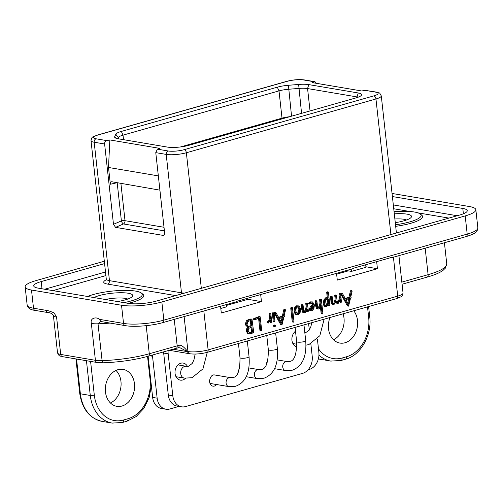 <?xml version="1.0" encoding="UTF-8"?>
<svg xmlns="http://www.w3.org/2000/svg" width="503" height="503" viewBox="0 0 503 503"><rect width="100%" height="100%" fill="white"/><g stroke="black" fill="none" stroke-linecap="round" stroke-linejoin="round"><path stroke-width="0.75" d="M164.406 230.877L123.474 223.954A2.886 1.176 66.7 0 1 121.393 220.905A2.886 0.629 173.7 0 1 125.008 220.679A2.886 2.232 -80.4 0 1 123.474 223.954L115.558 227.362L113.483 224.307L104.611 143.99C104.561 142.236 105.303 141.11 106.856 140.62L109.849 139.935L108.51 167.474L110.364 184.249C110.27 182.539 110.779 181.709 111.886 181.765L159.916 190.165M115.558 227.362L163.167 235.404L164.45 234.593M109.849 139.935L159.621 148.347L157.376 149.158L155.773 152.635L164.638 232.952L163.915 235.259L163.167 235.404M123.977 302.636A30.274 6.621 -6.3 0 0 141.921 293.595A30.274 6.621 -6.3 0 0 141.349 293.035L142.751 294.104A31.588 6.91 173.7 0 1 143.355 294.689A31.588 6.91 173.7 0 1 128.202 303.353M395.509 224.772A30.274 6.621 -6.3 0 0 420.156 213.945L421.564 215.02A31.588 6.91 173.7 0 1 395.679 226.331M104.58 263.603L41.202 281.579A20.183 4.414 -6.3 0 0 33.745 285.924A20.183 4.414 -6.3 0 0 38.197 288.137L128.227 303.353A20.183 4.414 -6.3 0 0 156.439 301.058L459.792 215.007A20.183 4.414 -6.3 0 0 467.243 210.663A20.183 4.414 -6.3 0 0 462.798 208.449L392.39 196.547M104.316 261.233L35.801 280.668A28.834 6.306 -6.3 0 0 25.15 286.873A28.834 6.306 -6.3 0 0 31.5 290.036L33.506 308.213A28.834 6.306 173.7 0 1 27.156 305.051L25.15 286.873M392.051 193.46L469.494 206.551A28.834 6.306 -6.3 0 1 475.844 209.713L477.85 227.89A28.834 6.306 173.7 0 1 467.199 234.096L163.852 320.147A28.834 6.306 173.7 0 1 123.537 323.429L99.21 319.317C97.01 316.764 89.748 317.538 91.351 323.479L95.419 360.305L60.7 354.433A14.417 3.15 173.7 0 1 57.524 352.855L53.393 315.469A14.417 3.15 -6.3 0 0 56.575 317.053L54.129 312.967C52.016 311.917 46.314 309.905 45.572 310.25L33.506 308.213A2.886 2.232 -80.4 0 0 35.26 310.42C30.4 309.861 27.696 308.069 27.156 305.051M31.5 290.036L121.531 305.252A28.834 6.306 -6.3 0 0 161.847 301.97L465.193 215.919A28.834 6.306 -6.3 0 0 475.844 209.713M115.967 370.428A18.743 14.505 -80.4 0 1 120.959 381.463A18.743 14.505 -80.4 0 1 110.459 403.004M343.059 313.809A18.743 14.505 -80.4 0 1 344.008 318.192A18.743 14.505 -80.4 0 1 333.508 339.732M353.735 310.785A18.743 14.505 -80.4 0 1 357.514 320.474A18.743 14.505 -80.4 0 1 339.89 343.065A18.743 14.505 -80.4 0 1 328.516 328.698A18.743 14.505 -80.4 0 1 329.993 317.519M105.467 391.969A18.743 14.505 -80.4 0 1 123.09 369.378A18.743 14.505 -80.4 0 1 134.464 383.745A18.743 14.505 -80.4 0 1 116.841 406.336A18.743 14.505 -80.4 0 1 105.467 391.969M189.574 353.722A2.886 2.131 -82.1 0 1 189.43 353.71A2.886 2.131 -82.1 0 1 187.701 351.503A2.886 1.22 140.2 0 0 187.625 351.679L180.061 347.799L178.42 347.787A2.886 1.006 -101.1 0 0 178.955 345.429A7.205 1.578 -6.3 0 0 177.169 345.85L149.29 353.76A50.457 11.035 173.7 0 1 102.09 360.62A14.417 3.15 173.7 0 1 95.419 360.305A2.886 2.232 -80.4 0 0 97.167 362.512L62.447 356.646A2.886 2.232 -80.4 0 1 60.7 354.433L56.575 317.053M393.421 257.209L397.716 296.122A2.886 1.716 -105.8 0 1 396.704 298.593C403.393 295.355 401.149 298.235 403.041 293.023A14.417 3.15 173.7 0 1 397.716 296.122L208.123 349.906A14.417 3.15 173.7 0 1 187.971 351.547A7.205 1.578 -6.3 0 0 187.707 351.503C183.683 346.529 180.766 344.498 178.955 345.429M110.038 323.064A50.457 11.035 173.7 0 1 98.022 323.8L100.694 321.474M100.921 321.448L100.474 321.423L100.965 321.53L99.21 319.317M220.559 306.239L221.301 312.998L261.453 301.611L260.673 294.544M336.545 273.343L337.287 280.102L377.439 268.709L376.659 261.642M342.543 293.664L341.248 293.394L341.644 293.507L340.745 293.915L347.447 305.874L348.585 306.145L350.547 298.116L351.138 297.575L350.78 297.053L352.15 291.067L351.339 290.954L349.912 297.279L345.46 298.813L342.543 293.664L341.644 294.066L348.585 306.145M351.968 290.765L350.44 290.797L349.007 297.128L345.24 298.43M332.219 296.72L331.861 296.487L331.383 296.977L331.917 301.831L332.791 304.227L334.017 304.541L336.237 301.027L337.048 303.095L338.236 303.34L340.474 299.763L340.745 302.171L341.411 302.158L340.701 293.978L339.468 293.607L339.802 293.827L339.468 293.607L338.972 294.123L339.368 297.732L340.273 297.883C339.619 300.876 338.959 302.385 338.293 302.41C337.752 302.8 337.343 302.196 337.06 300.605L336.476 295.343L335.161 295.003L335.576 295.186L335.161 295.003L334.74 295.5L335.124 298.933L336.023 299.09C335.375 302.083 334.721 303.592 334.061 303.611C333.483 303.994 333.055 303.397 332.779 301.819L332.219 296.72L330.955 296.336L331.314 296.569L330.955 296.336L330.484 296.827L331.018 301.681L331.892 304.076L333.112 304.384M335.79 302.517L337.337 303.19M339.808 301.725L341.097 302.366M339.368 297.732C338.852 300.517 338.198 302.026 337.387 302.259M335.124 298.933C334.608 301.725 333.954 303.227 333.156 303.46M327.227 297.229L326.315 297.135L323.882 299.832L323.14 304.252L324.548 306.623L326.246 306.711C327.17 306.446 327.994 305.107 328.717 302.699L329.037 305.591L329.459 305.799L329.861 305.258L328.421 292.237L327.962 291.979L327.585 292.444L328.126 297.386L327.214 297.286L324.781 299.983L324.045 304.403L325.447 306.78M328.038 304.573L328.132 305.44L329.459 305.799M328.421 292.237L327.063 291.828L327.522 292.086L327.063 291.828L326.68 292.293L327.22 297.172M316.903 301.09L316.073 301.341L316.62 306.283L317.531 308.71L318.795 309.018L320.21 307.534L321.109 305.088L322.065 313.727L322.467 313.929L322.882 313.331L321.354 299.486L320.015 299.122L320.455 299.335L320.015 299.122L319.625 299.612L320.002 303.051L320.901 303.202L320.084 306.233L318.845 308.05L317.953 307.717L317.475 306.264L316.903 301.09L315.551 300.744L316.003 300.932L315.551 300.744L315.174 301.19L315.714 306.132L316.632 308.559L317.896 308.867M320.442 307.069L321.166 313.576L322.467 313.929M320.002 303.051L319.185 306.082L317.946 307.893M312.564 301.919L310.508 301.863L308.603 303.491L310.011 304.082L312.237 302.856L313.526 305.013L311.357 306.623L310.156 309.515L311.219 310.848L309.785 310.452L312.023 310.779L313.903 308.647L314.406 304.9L312.564 301.919L311.407 302.014L309.603 303.34L310.011 304.082M311.753 302.863L312.627 304.856L310.452 306.472L309.251 309.364L309.785 310.452M303.045 304.994L302.674 304.768L302.215 305.252L302.749 310.106L303.661 312.489L304.925 312.791C305.962 312.495 306.736 311.212 307.245 308.943L307.534 311.552L307.88 311.791L308.358 311.238L307.484 303.303L306.157 303.058L306.585 303.146L305.761 303.523L306.126 306.805L307.025 306.956L306.289 309.955L304.969 311.822C304.315 312.193 303.862 311.615 303.611 310.093L303.045 304.994L301.775 304.617L302.146 304.843L301.775 304.617L301.316 305.101L301.85 309.955L302.762 312.338L304.026 312.64M306.591 311.011L306.975 311.64L307.88 311.791M306.126 306.805L305.39 309.804L304.07 311.665M298.48 305.893L296.556 305.818L294.62 307.742L294.048 311.269L295.129 314.048L296.223 314.633L298.166 314.708L300.102 312.684L300.624 309.207L299.511 306.428L297.455 305.969L295.525 307.893L294.947 311.42L296.028 314.199L297.122 314.784M292.463 307.786L291.143 307.427L291.564 307.635L291.143 307.427L290.721 307.981L292.243 321.738L293.532 322.115L293.985 321.568L292.463 307.786L292.042 307.578L291.621 308.138L293.142 321.889L293.532 322.115M275.902 312.564L274.607 312.3L275.003 312.413L274.104 312.822L280.806 324.775L281.95 325.045L283.906 317.022L284.497 316.475L284.138 315.953L285.509 309.974L284.987 309.578L284.698 309.854L283.271 316.18L278.825 317.72L275.902 312.564L275.009 312.973L281.95 325.045M285.333 309.666L283.799 309.703L282.372 316.029L278.605 317.33M275.38 325.246L274.493 325.479L274.374 326.076L275.084 326.636L275.619 325.718L275.38 325.246L274.022 324.988L274.481 325.095L273.594 325.328L273.469 325.919L274.185 326.485M274.066 313.092L273.638 312.923L273.248 313.451L274.122 321.404L274.588 321.536L274.94 320.958L274.066 313.092L272.733 312.772L273.167 312.941L272.733 312.772L272.349 313.3L273.223 321.254L273.689 321.386M269.57 318.368L270.476 318.518L269.658 320.763L267.873 322.442L268.294 323.077L270.671 320.279L270.884 322.216L271.236 322.429L271.702 321.857L270.828 313.922L269.595 313.558L269.929 313.771L269.595 313.558L269.105 314.117L269.57 318.368L268.753 320.612L266.974 322.291L268.093 323.045M268.294 323.077L267.395 322.926M269.948 321.763L271.236 322.429M253.751 318.613L254.65 318.764L254.348 319.21L254.744 319.839L259.429 317.934L260.812 330.458L261.22 330.741L261.673 330.175L260.164 316.796L259.02 316.557L253.751 318.613L253.449 319.053L253.845 319.688L254.556 319.807M254.744 319.839L253.845 319.688M258.58 318.28L259.913 330.308L261.22 330.741M250.984 319.304L248.495 319.543L246.451 320.738L245.137 324.561L247.772 327.239L246.627 328.811L246.281 331.005L247.463 333.275L249.299 333.797L251.06 333.646L253.33 332.741L253.713 332.238L251.997 319.418L251.651 319.116L249.394 319.694L247.35 320.889L246.042 324.712L248.671 327.39L247.526 328.962L247.18 331.156L248.363 333.426L249.299 333.797M251.997 319.418L250.752 318.965L251.098 319.267L250.368 319.279M275.663 290.294L276.116 290.369A2.886 1.716 -105.8 0 0 276.593 290.344A2.886 1.716 -105.8 0 0 277.247 289.841L237.102 301.228A2.886 1.716 74.2 0 1 236.441 301.737L162.834 322.612A2.886 1.716 -105.8 0 0 163.852 320.147L161.847 301.97M276.593 290.344L352.427 268.835A2.886 1.716 -105.8 0 0 353.087 268.332L393.233 256.939A2.886 1.716 -105.8 0 1 392.579 257.448A2.886 1.716 -105.8 0 1 392.101 257.467L391.648 257.391M336.633 274.173L348.321 270.859L347.869 270.784L347.799 270.149M308.609 323.586L309.314 329.962M310.848 343.895L312.212 356.225A14.417 11.154 99.6 0 1 302.605 373.371L185.5 406.587A14.417 11.154 99.6 0 1 181.558 406.82L177.056 406.059A14.417 11.154 -80.4 0 1 168.304 395.012L163.67 353.068A14.417 11.154 -80.4 0 1 163.582 351.886M168.115 350.597A14.417 11.154 99.6 0 0 168.172 353.829L172.806 395.773A14.417 11.154 99.6 0 0 181.558 406.82M296.871 346.913A8.652 6.696 -80.4 0 1 291.941 340.349A8.652 6.696 -80.4 0 1 295.506 331.194M185.55 378.281A8.652 6.696 -80.4 0 1 180.313 380.13A8.652 6.696 -80.4 0 1 175.063 373.503A8.652 6.696 -80.4 0 1 183.193 363.078A8.652 6.696 -80.4 0 1 187.456 366.391M266.263 364.977A5.407 4.181 -80.4 0 1 267.018 362.059A4.552 3.521 -80.4 0 1 267.898 360.318M237.932 373.012A5.407 4.181 -80.4 0 1 238.692 370.095A4.552 3.521 -80.4 0 1 239.573 368.353M216.617 384.537A5.407 4.181 -80.4 0 1 212.926 386.147A5.407 4.181 -80.4 0 1 210.361 378.13A4.552 3.521 -80.4 0 1 213.184 375.005A4.552 3.521 -80.4 0 1 214.429 374.93L230.368 377.627L233.147 377.508C237.768 376.873 240.057 370.271 240 357.696A4.552 0.993 173.7 0 0 242.622 358.299A4.552 0.993 173.7 0 0 247.369 357.671A4.552 0.993 173.7 0 0 249.048 356.696C250.198 372.591 245.728 382.45 235.63 386.266L228.846 386.6A4.552 3.521 -80.4 0 1 226.054 382.324A4.552 3.521 -80.4 0 1 229.117 377.696A4.552 3.521 -80.4 0 1 230.368 377.627M308.1 369.774L309.251 369.447A14.417 11.154 99.6 0 0 318.864 352.301L317.406 339.091M152.648 397.414L157.15 398.175A14.417 11.154 99.6 0 0 165.902 409.222L161.4 408.461A14.417 11.154 -80.4 0 1 152.648 397.414L148.108 356.275M165.902 409.222A14.417 11.154 99.6 0 0 169.844 408.996L179.011 406.393M157.15 398.175L152.522 356.231A14.417 11.154 99.6 0 1 152.428 355.049M226.413 305.44L247.948 299.329L247.822 298.191M173.019 349.208L187.619 351.679A2.886 2.232 99.6 0 0 189.348 353.697A2.886 2.232 99.6 0 0 189.392 353.703M308.792 84.611A15.197 3.326 -6.3 0 0 298.637 84.454L288.414 85.284A15.197 3.326 -6.3 0 0 277.316 87.176L121.342 131.421A15.197 3.326 -6.3 0 0 115.809 134.244L114.715 136.621A15.197 3.326 -6.3 0 0 114.81 137.482A15.197 3.326 -6.3 0 0 117.985 138.734L167.436 147.09A15.197 3.326 -6.3 0 0 188.688 145.361L355.979 97.909A15.197 3.326 -6.3 0 0 361.512 95.08A15.197 3.326 -6.3 0 0 358.243 92.967L308.792 84.611L307.566 88.566A13.116 2.867 -6.3 0 0 298.801 88.427L288.577 89.257A13.116 2.867 -6.3 0 0 279.002 90.892L123.028 135.137A13.116 2.867 -6.3 0 0 118.249 137.577L117.74 138.69M289.697 116.709A13.116 2.867 -6.3 0 0 282.013 118.155L180.495 146.951M278.7 119.827L278.109 119.261A13.116 2.867 173.7 0 1 285.792 117.815M310.037 110.937L307.566 88.566L357.017 96.922L357.092 97.569M157.376 149.158L168.128 150.975A11.531 2.521 -6.3 0 0 184.249 149.661L373.842 95.878A11.531 2.521 -6.3 0 0 375.565 92.131L364.813 90.314L361.814 90.993L312.042 82.58L314.287 81.775L303.535 79.958A11.531 2.521 -6.3 0 0 287.414 81.272L97.821 135.049A11.531 2.521 -6.3 0 0 96.104 138.803L106.856 140.62M364.813 90.314L376.351 92.087A2.886 2.232 -80.4 0 0 375.565 92.131M316.406 83.322L314.972 81.712L314.287 81.775M110.364 184.249L117.18 182.702A2.886 1.302 77.2 0 1 117.174 182.658M111.446 181.772L111.886 181.765M158.338 175.893L108.51 167.474M358.211 97.18A13.116 2.867 -6.3 0 0 357.017 96.922L358.243 92.967M394.868 218.994A16.297 3.565 173.7 0 1 406.273 219.849A16.297 3.565 173.7 0 1 406.569 219.974M394.302 213.838A20.617 4.508 173.7 0 1 409.738 214.85A20.617 4.508 173.7 0 1 411.083 217.459A20.617 4.508 173.7 0 1 395.276 222.647M420.156 213.945A30.274 6.621 -6.3 0 0 418.515 213.071A30.274 6.621 -6.3 0 0 394.069 211.713M247.948 299.329L261.453 301.611M365.914 266.766L377.439 268.709M348.321 270.859L351.471 271.387L365.97 267.275L365.694 264.754M351.226 269.174L351.471 271.387M226.319 304.604L226.564 306.824L220.804 308.458M340.745 293.915L341.644 294.066M340.871 294.173L341.77 294.33M349.007 297.128L349.912 297.279M347.447 305.874L348.346 306.025M345.907 299.675L349.692 298.361L348.372 304.196L345.907 299.675M348.68 298.713L347.711 302.988M336.476 295.343L336.061 295.154L335.639 295.651L336.023 299.09M340.701 293.978L340.368 293.758L339.871 294.274L340.273 297.883M336.74 303.227L338.236 303.34M332.552 304.428L334.017 304.541M328.126 297.386L326.315 297.135M327.271 298.21L328.302 298.977L328.541 301.146C327.396 304.705 326.61 306.245 326.195 305.767C325.579 306.126 325.145 305.572 324.907 304.114L325.441 300.473L327.616 298.185M325.472 305.648L325.799 305.799M327.107 298.26L327.642 300.995C326.887 303.843 326.107 305.384 325.29 305.617M327.403 298.82L328.302 298.977M327.642 300.995L328.541 301.146M318.166 307.93L318.487 308.075M321.354 299.486L320.914 299.279L320.524 299.763L320.901 303.202M317.305 308.905L318.795 309.018M308.704 303.19L309.603 303.34M312.627 304.856L313.526 305.013M311.194 309.729L311.954 309.861L310.999 309.194L311.583 307.484L313.583 306.057L313.155 308.402L311.508 309.898M312.684 305.899L312.256 308.245L311.055 309.703M304.196 311.69L304.548 311.854M307.484 303.303L306.667 303.674L307.025 306.956M303.428 312.677L304.925 312.791M295.795 311.181L296.173 308.364L297.524 306.88L298.971 307.251L299.763 309.496L299.43 312.218L298.078 313.797L297.304 313.859L295.795 311.181M297.745 306.83L298.864 309.345L298.531 312.067L296.889 313.702M274.104 312.822L275.009 312.973M274.229 313.08L275.135 313.231M282.372 316.029L283.271 316.18M280.806 324.775L281.705 324.932M279.266 318.581L283.057 317.261L281.73 323.096L279.266 318.581M282.038 317.613L281.07 321.889M273.714 326.39L275.084 326.636M273.223 321.254L274.588 321.536M270.828 313.922L270.495 313.709L270.004 314.268L270.476 318.518M259.919 316.714L254.65 318.764M253.713 332.238L253.361 331.779M248.092 330.917L248.834 328.371L251.921 326.824L252.512 332.143L249.488 332.722L248.092 330.917M246.973 324.41L247.922 321.587L251.192 320.222L251.814 325.85L248.319 326.302L246.973 324.41M248.853 326.453L248.319 326.302M251.072 327.107L251.607 331.993L249.268 332.653M251.607 331.993L252.512 332.143M250.337 320.468L250.915 325.692L248.413 326.34M250.915 325.692L251.814 325.85M105.404 299.499A16.297 3.565 173.7 0 1 127.756 299.059M93.992 297.569A20.617 4.508 173.7 0 1 115.489 292.922A20.617 4.508 173.7 0 1 132.44 294.915A20.617 4.508 173.7 0 1 132.27 296.55A20.617 4.508 173.7 0 1 117.583 301.555M141.349 293.035A30.274 6.621 -6.3 0 0 117.645 290.627A30.274 6.621 -6.3 0 0 87.597 296.487M96.104 138.803A2.886 2.232 99.6 0 0 94.18 142.23L109.459 280.649L181.489 292.821A14.417 3.15 -6.3 0 0 184.419 293.117M97.821 135.049A2.886 1.716 -105.8 0 0 97.343 135.074C91.992 137.42 92.2 136.03 91.005 140.645A14.417 3.15 -6.3 0 0 94.18 142.23L104.611 143.99M155.773 152.635L166.204 154.402L181.489 292.821A2.886 2.232 99.6 0 1 181.432 293.966M106.215 279.857A17.297 3.785 -6.3 0 0 107.541 284.082L175.685 295.594M107.541 284.082A2.886 2.232 99.6 0 0 109.459 280.649A14.417 3.15 -6.3 0 1 106.284 279.071L91.005 140.645M52.872 290.621L105.9 275.581M393.742 208.764L409.87 211.493M417.899 212.844L448.921 218.088M393.321 204.941L457.214 215.737M44.704 289.238L105.504 271.991M462.798 208.449L463.389 213.794M41.202 281.579L42.001 288.779M53.393 315.469C52.067 313.52 50.042 312.514 47.326 312.464L45.572 310.25M121.531 305.252L123.537 323.429A2.886 2.232 -80.4 0 0 125.291 325.636L100.965 321.53M86.447 360.701L90.282 395.459L80.379 393.786L76.544 359.029M79.744 393.472A2.886 0.629 -6.3 0 0 80.379 393.786A36.04 27.891 -80.4 0 0 102.254 421.413C89.71 418.54 82.209 409.222 79.744 393.472L75.928 358.922M318.468 348.761A33.154 25.659 99.6 0 0 342.103 358.01A2.886 1.716 74.2 0 1 341.091 360.481L345.548 359.211C360.538 355.502 372.176 335.212 369.73 316.689L368.611 306.56M342.103 358.01L346.567 356.746A2.886 1.716 74.2 0 1 345.548 359.211M346.567 356.746A33.154 25.659 99.6 0 0 368.668 317.311L367.511 306.874M90.59 361.399L94.312 395.132A33.154 25.659 99.6 0 0 123.512 420.018L127.976 418.748A33.154 25.659 99.6 0 0 150.076 379.312L147.549 356.432M178.42 347.787L176.157 348.321A2.886 1.716 -105.8 0 0 177.169 345.85L174.252 319.38M176.157 348.321L148.278 356.225A2.886 1.716 -105.8 0 0 149.29 353.76L146.191 325.674M148.278 356.225C134.578 359.972 119.507 362.166 103.077 362.808A2.886 0.943 -91.8 0 1 102.09 360.62L98.022 323.8A14.417 3.15 173.7 0 1 91.351 323.479M203.828 310.986L208.123 349.906A2.886 1.716 -105.8 0 1 207.11 352.377C200.879 353.955 195.082 354.42 189.719 353.754A2.886 2.232 -80.4 0 1 187.971 351.547L184.111 316.582M477.85 227.89C477.328 230.613 476.731 231.996 476.058 232.04C475.448 232.644 473.637 234.341 466.187 236.567A2.886 1.716 -105.8 0 0 467.199 234.096L465.193 215.919M163.67 353.068L168.172 353.829M172.806 395.773L168.304 395.012M149.856 355.778L152.522 356.231M274.588 368.686L285.503 370.529A4.552 3.521 -80.4 0 1 282.711 366.253A4.552 3.521 -80.4 0 1 285.773 361.626A4.552 3.521 -80.4 0 1 287.018 361.556L277.228 359.903M285.503 370.529L292.287 370.195C302.378 366.379 306.855 356.52 305.705 340.625A4.552 0.993 173.7 0 1 304.026 341.606A4.552 0.993 173.7 0 1 299.279 342.229A4.552 0.993 173.7 0 1 296.657 341.625L295.085 327.415M246.256 376.722L257.178 378.564A4.552 3.521 -80.4 0 1 254.38 374.289A4.552 3.521 -80.4 0 1 257.448 369.661A4.552 3.521 -80.4 0 1 258.693 369.592L248.903 367.938M257.178 378.564L263.956 378.231C274.053 374.414 278.524 364.556 277.379 348.661A4.552 0.993 173.7 0 1 275.694 349.642A4.552 0.993 173.7 0 1 270.954 350.264A4.552 0.993 173.7 0 1 268.325 349.66L266.76 335.451M207.267 352.326L202.961 368.869L192.008 377.74L184.356 378.124A5.992 4.64 -80.4 0 1 180.678 372.49A5.992 4.64 -80.4 0 1 184.714 366.398A5.992 4.64 -80.4 0 1 186.355 366.303L188.738 366.209L192.228 363.424L193.932 359.966L195.164 354.062M115.809 134.244L118.249 137.577L118.387 138.803M121.342 131.421L123.028 135.137L123.531 139.671M277.316 87.176L279.002 90.892L282.013 118.155M288.414 85.284L291.551 116.18M298.637 84.454L301.555 113.345M168.128 150.975A2.886 2.232 99.6 0 0 166.204 154.402A14.417 3.15 -6.3 0 0 186.362 152.761L201.326 288.326M184.249 149.661A2.886 1.716 74.2 0 1 186.362 152.761L375.955 98.978A14.417 3.15 -6.3 0 0 381.28 95.878C378.715 91.427 380.645 93.803 376.351 92.087M373.842 95.878A2.886 1.716 74.2 0 1 375.955 98.978L390.919 234.543M303.535 79.958A2.886 2.232 -80.4 0 1 304.328 79.914C298.964 79.248 293.167 79.713 286.936 81.297L97.343 135.074M287.414 81.272A2.886 1.716 -105.8 0 0 286.936 81.297M117.293 182.677A2.886 0.629 -6.3 0 0 117.18 182.702L121.393 220.905L113.483 224.307M120.883 183.287L125.008 220.679L164.009 227.274M114.715 136.621L115.86 138.174M425.18 248.199L428.103 274.669L401.84 282.12M444.419 242.742L446.746 263.805A50.457 11.035 173.7 0 1 428.103 274.669A2.886 1.716 -105.8 0 1 427.091 277.14L402.073 284.233M368.668 317.311A2.886 0.629 -6.3 0 0 369.73 316.689M340.946 293.601L341.845 293.752M350.44 290.797L351.339 290.954M330.484 296.827L331.383 296.977M331.018 301.681L331.917 301.831M334.74 295.5L335.639 295.651M338.972 294.123L339.871 294.274M336.149 302.944L337.048 303.095M331.892 304.076L332.791 304.227M323.14 304.252L324.045 304.403M323.882 299.832L324.781 299.983M326.68 292.293L327.585 292.444M315.174 301.19L316.073 301.341M315.714 306.132L316.62 306.283M319.185 306.082L320.084 306.233M319.625 299.612L320.524 299.763M316.632 308.559L317.531 308.71M310.508 301.863L311.407 302.014M309.251 309.364L310.156 309.515M310.452 306.472L311.357 306.623M312.256 308.245L313.155 308.402M301.316 305.101L302.215 305.252M301.85 309.955L302.749 310.106M305.39 309.804L306.289 309.955M305.761 303.523L306.667 303.674M302.762 312.338L303.661 312.489M295.129 314.048L296.028 314.199M294.048 311.269L294.947 311.42M294.62 307.742L295.525 307.893M296.556 305.818L297.455 305.969M298.072 307.1L298.971 307.251M298.864 309.345L299.763 309.496M298.531 312.067L299.43 312.218M297.179 313.646L298.078 313.797M290.721 307.981L291.621 308.138M274.305 312.501L275.204 312.652M283.799 309.703L284.698 309.854M273.469 325.919L274.374 326.076M273.594 325.328L274.493 325.479M272.349 313.3L273.248 313.451M266.974 322.291L267.873 322.442M267.219 321.907L268.118 322.058M268.753 320.612L269.658 320.763M269.105 314.117L270.004 314.268M253.449 319.053L254.348 319.21M258.586 316.72L259.491 316.871M245.137 324.561L246.042 324.712M246.451 320.738L247.35 320.889M248.495 319.543L249.394 319.694M247.463 333.275L248.363 333.426M246.281 331.005L247.18 331.156M246.627 328.811L247.526 328.962M250.123 332.521L251.022 332.678M250.035 325.975L250.934 326.126M249.375 326.202L250.28 326.353M318.946 355.124A36.04 27.891 99.6 0 0 330.748 361.085L341.091 360.481M320.845 359.406A36.04 27.891 -80.4 0 1 318.386 358.846L330.748 361.085M127.976 418.748A2.886 1.716 74.2 0 1 126.963 421.218L136.156 416.559L143.845 408.417L149.121 397.697L151.353 385.65M123.512 420.018A2.886 1.716 74.2 0 1 122.499 422.482L126.963 421.218M94.312 395.132A2.886 0.629 173.7 0 1 90.282 395.459A36.04 27.891 99.6 0 0 112.156 423.086L122.499 422.482M150.076 379.312A2.886 0.629 -6.3 0 0 150.63 379.124M47.32 312.464L35.26 310.42M62.447 356.646C60.096 355.458 59.712 357.532 57.524 352.855M103.077 362.808L97.167 362.512M162.834 322.612C151.881 325.806 134.188 327.258 125.291 325.636M466.187 236.567L392.579 257.448M287.018 361.556L289.797 361.437C294.425 360.802 296.707 354.2 296.657 341.625M303.969 324.9L305.705 340.625M258.693 369.592L261.472 369.472C266.093 368.837 268.382 362.235 268.325 349.66M275.644 332.936L277.379 348.661M228.846 386.6L209.965 383.412M247.313 340.971L249.048 356.696M238.435 343.486L240 357.696M305.987 345.14L308.886 344.586L319.839 335.715L324.146 319.172M304.887 333.2L309.106 330.27L310.81 326.812L311.822 322.668M296.858 344.228L292.872 343.555M295.575 331.854L294.871 331.735M184.356 378.124L175.993 376.709M186.355 366.303L177.993 364.889M396.704 298.593L207.11 352.377M169.197 350.295L189.348 353.697A2.886 2.886 0 0 0 189.43 353.71L189.719 353.754M105.957 280.366L106.284 279.071M396.414 232.983L381.28 95.878M314.972 81.712L304.328 79.914M403.041 293.023L398.917 255.65M446.746 263.805L445.369 268.143L442.998 270.394C440.377 272.318 436.485 274.135 431.335 275.839L427.091 277.14M342.361 293.532L341.462 293.375M351.773 290.671L350.874 290.514M332.037 296.468L331.137 296.317M336.3 295.129L335.4 294.978M340.525 293.746L339.626 293.589M340.915 302.385L340.015 302.234M327.742 297.26L326.837 297.103M328.201 291.954L327.302 291.803M329.226 305.824L328.327 305.673M316.72 300.869L315.821 300.719M321.159 299.254L320.26 299.096M322.253 313.947L321.348 313.797M309.804 304.101L308.905 303.95M302.863 304.749L301.963 304.598M307.352 303.171L306.453 303.02M307.717 311.803L306.817 311.653M292.274 307.553L291.375 307.402M293.331 322.134L292.432 321.983M275.726 312.432L274.82 312.281M285.132 309.571L284.233 309.42M275.141 325.127L274.236 324.976M274.852 326.648L273.953 326.497M273.896 312.891L272.997 312.74M274.286 321.606L273.381 321.455M270.664 313.696L269.759 313.545M271.06 322.442L270.161 322.291M261.026 330.76L260.126 330.609M248.495 327.365L247.595 327.214M251.796 319.103L250.896 318.952M102.254 421.413L112.156 423.086"/></g></svg>
